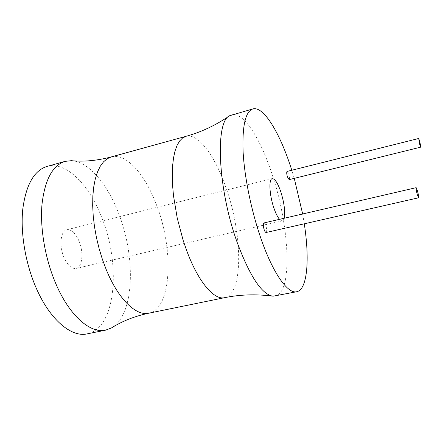 <?xml version="1.0" encoding="UTF-8"?>
<svg xmlns="http://www.w3.org/2000/svg" width="443" height="443" viewBox="0 0 443 443"><rect width="100%" height="100%" fill="white"/><g stroke="black" fill="none" stroke-linecap="round" stroke-linejoin="round"><path stroke-width="0.33" stroke-dasharray="2.21 1.66" d="M304.286 223.804L302.652 213.975M294.263 178.357L291.799 170.245M289.118 179.631C289.733 178.972 289.611 177.128 288.747 174.093L287.097 171.424M266.127 232.486C267.007 231.645 266.924 229.413 265.883 225.792C265.191 223.876 264.537 222.929 263.917 222.951M279.533 219.329L282.335 220.824L284.168 218.255M275.103 296.09C293.227 292.646 289.495 225.083 271.792 173.357C260.307 138.282 243.323 111.492 231.639 114.859M71.301 160.687C88.196 161.407 106.791 183.225 118.043 211.953C135.719 255.162 134.766 312.758 112.743 327.15M46.986 166.435C65.769 161.058 88.478 184.011 101.203 216.184C121.238 263.552 116.282 328.335 87.144 333.872M78.965 240.926C75.388 232.952 71.329 229.241 66.777 229.784C60.553 230.82 58.919 246.031 64.036 257.527C67.663 265.363 71.666 269.001 76.046 268.441C82.431 267.323 83.893 252.228 78.965 240.926M224.584 297.685C243.722 294.141 242.603 233.334 225.797 187.162C215.005 155.958 198.182 132.822 185.888 136.344M111.248 156.922C126.144 152.674 145.088 174.409 156.346 204.533C174.021 249.082 171.912 308.865 148.732 313.201M271.941 296.068L273.021 296.212M228.832 116.304L229.723 115.689M66.777 229.784L272.224 178.651M76.046 268.441L282.335 220.824"/><path stroke-width="0.66" d="M291.799 170.245L291.234 168.473C279.91 133.066 263.646 105.816 252.864 108.928C245.472 111.464 242.21 125.613 243.08 151.384C244.37 176.558 251.153 210.093 260.639 237.642C272.772 273.154 287.784 294.141 296.705 291.743C307.464 289.672 309.784 259.426 304.286 223.804M302.652 213.975L294.263 178.357M418.685 138.487L287.097 171.424C286.483 172.078 286.604 173.927 287.474 176.973L289.118 179.631L420.778 147.137L419.798 141.45L418.685 138.487L419.671 144.185L420.778 147.137M416.176 187.671L263.917 222.951C263.037 223.787 263.12 226.024 264.166 229.662C264.859 231.573 265.512 232.514 266.127 232.486L418.574 197.788C418.834 197.046 418.463 194.737 417.467 190.872L416.176 187.671C415.916 188.408 416.287 190.717 417.289 194.604L418.574 197.788M284.168 218.255C285.358 211.787 284.256 203.016 280.856 191.935C277.778 183.059 274.898 178.634 272.224 178.651C268.591 178.989 269.383 194.981 273.824 207.828C275.668 213.238 277.573 217.07 279.533 219.329M252.864 108.928L229.723 115.689C214.96 121.166 217.635 188.956 237.354 242.902C250.123 276.831 262.012 294.601 273.021 296.212L296.705 291.743M55.918 283.913C45.203 259.122 39.876 228.245 42.002 204.273C44.909 179.631 52.601 165.333 65.088 161.379L71.301 160.687C83.91 161.894 97.227 160.637 111.248 156.922L107.206 158.732L103.512 161.861L100.251 166.297L97.493 171.995L95.3 178.889L93.739 186.88L92.853 195.828L92.676 205.58L93.224 215.946L94.497 226.722L96.469 237.681L99.11 248.595L102.355 259.233L106.137 269.372C118.226 299.191 136.117 316.28 148.732 313.201C134.545 316.252 122.107 321.175 111.42 327.97L105.572 330.168C90.444 333.745 69.568 315.87 55.918 283.913M112.743 327.15L111.42 327.97M105.572 330.168L87.144 333.872C71.478 337.555 50.109 319.957 36.337 288.338C25.522 263.806 20.328 233.184 22.754 209.334C25.982 184.809 34.056 170.511 46.986 166.435L65.088 161.379M111.248 156.922L185.888 136.344L182.582 137.978L179.631 140.974L177.095 145.326L175.04 150.997L173.523 157.929L172.582 166.009L172.249 175.118L172.554 185.08L173.495 195.717L177.233 218.117L183.186 240.46L186.841 251.02C198.392 282.113 214.196 300.332 224.584 297.685C239.829 294.556 255.617 294.019 271.941 296.068M224.584 297.685L148.732 313.201M185.888 136.344C200.895 132.219 215.209 125.541 228.832 116.304"/></g></svg>
